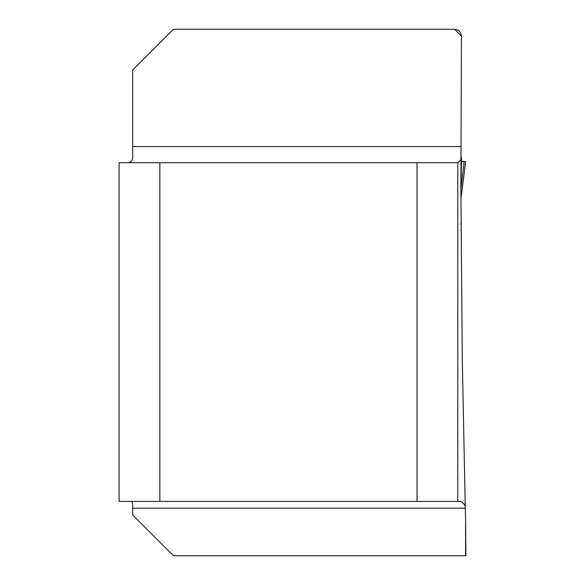 <?xml version="1.0" encoding="UTF-8"?>
<svg xmlns="http://www.w3.org/2000/svg" width="585" height="585" viewBox="0 0 585 585"><rect width="100%" height="100%" fill="white"/><g stroke="black" fill="none" stroke-linecap="round" stroke-linejoin="round"><path stroke-width="0.88" d="M465.594 555.75L465.594 519.992L465.909 555.75L173.452 555.75L132.685 514.983L132.685 504.094L131.998 501.396M465.594 519.992A13539.006 13539.006 0 0 1 465.28 508.19L462.325 361.537L460.87 187.617L461.426 36.541M461.485 158.411L461.017 185.072L460.856 177.306M461.017 229.846L461.024 230.709M460.995 224.75L460.987 222.827M454.64 29.25L461.433 36.109L461.068 33.85L459.466 31.261L457.602 29.93L454.64 29.25L173.452 29.25L132.685 70.017L132.685 156.4C132.897 160.824 130.799 162.922 126.382 162.703M417.025 162.703L119.091 162.703L119.091 501.396L417.025 501.396L417.025 162.703L457.792 162.703L460.848 159.639M465.229 506.171L463.591 503.48L461.953 502.047L460.168 501.396L417.025 501.396M159.859 162.703L159.859 501.396M457.792 162.703L457.792 501.396M460.943 189.13L464.176 161.672L461.777 161.709M460.9 199.112L465.653 161.65L461.499 161.672M461.017 185.072L460.885 192.714M465.653 161.65L461.66 161.284M461.426 161.672L464.168 161.672L461.433 161.284M132.685 146.586L460.856 146.586M465.28 508.19L132.685 508.19M460.848 157.526L461.499 157.526M461.55 161.679L462.106 161.679M465.653 161.665L460.9 199.141"/></g></svg>

